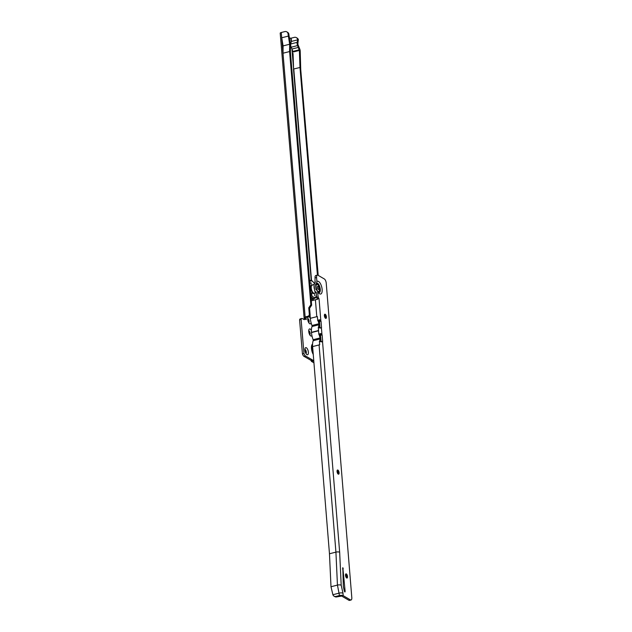 <?xml version="1.0" encoding="UTF-8"?>
<svg xmlns="http://www.w3.org/2000/svg" width="632" height="632" viewBox="0 0 632 632"><rect width="100%" height="100%" fill="white"/><g stroke="black" fill="none" stroke-linecap="round" stroke-linejoin="round"><path stroke-width="0.95" d="M311.655 305.185L310.849 304.719L289.59 51.547L289.654 44.232L287.947 33.259A3.468 2.931 -60.3 0 0 286.786 31.837L287.592 32.303A3.468 2.931 119.7 0 1 288.753 33.717L290.475 44.706L290.412 52.156L311.655 305.185L309.577 308.29L310.115 314.704A1.73 1.462 119.7 0 1 308.724 316.719A3.681 1.533 -104.3 0 1 309.151 316.845A3.681 1.533 -104.3 0 1 310.32 318.283M311.094 322.762A3.681 1.533 -104.3 0 1 309.727 323.758A3.681 1.533 -104.3 0 1 309.569 323.647A3.681 1.533 -104.3 0 1 307.958 320.677A3.681 1.533 -104.3 0 1 307.95 317.296A3.681 1.533 -104.3 0 1 308.329 316.822M308.756 322.683A2.165 0.901 75.7 0 0 309.024 320.661A2.165 0.901 75.7 0 0 307.926 318.607A2.165 0.901 75.7 0 0 307.705 318.528M311.916 335.553A3.681 1.533 -104.3 0 1 310.754 335.947A3.681 1.533 -104.3 0 1 310.589 335.845A3.681 1.533 -104.3 0 1 308.977 332.867A3.681 1.533 -104.3 0 1 308.977 329.485A3.681 1.533 -104.3 0 1 310.17 329.035A3.681 1.533 -104.3 0 1 311.394 330.583M309.783 334.873A2.165 0.901 75.7 0 0 310.051 332.851A2.165 0.901 75.7 0 0 308.953 330.797A2.165 0.901 75.7 0 0 308.724 330.726M306.362 347.758A3.681 1.533 -104.3 0 1 308.369 352.19A3.681 1.533 -104.3 0 1 306.947 354.663A3.681 1.533 -104.3 0 1 306.789 354.56A3.681 1.533 -104.3 0 1 305.169 351.59A3.681 1.533 -104.3 0 1 305.169 348.208A3.681 1.533 -104.3 0 1 306.362 347.758M305.975 353.596A2.165 0.901 75.7 0 0 306.243 351.574A2.165 0.901 75.7 0 0 305.145 349.52A2.165 0.901 75.7 0 0 304.924 349.441M307.697 318.639A2.165 0.901 -104.3 0 1 307.737 318.654A2.165 0.901 -104.3 0 1 308.795 320.511A2.165 0.901 -104.3 0 1 308.708 322.597M308.724 330.828A2.165 0.901 -104.3 0 1 308.764 330.852A2.165 0.901 -104.3 0 1 309.814 332.701A2.165 0.901 -104.3 0 1 309.727 334.786M304.916 349.543A2.165 0.901 -104.3 0 1 304.956 349.567A2.165 0.901 -104.3 0 1 306.007 351.416A2.165 0.901 -104.3 0 1 305.928 353.501M306.188 319.618L304.656 318.741A1.303 0.537 -104.3 0 1 304.371 319.642A1.303 0.537 -104.3 0 1 304.158 319.602L302.38 318.591A3.468 1.438 75.7 0 0 301.796 318.481A3.468 1.438 75.7 0 0 301.108 319.46L303.968 353.493A3.468 1.438 75.7 0 0 305.517 355.974L312.461 359.94L313.835 361.496M296.329 37.612A3.468 2.931 -60.3 0 0 294.33 37.367L291.178 38.173L291.455 41.42L297.664 39.84L297.49 39.026A3.468 2.931 -60.3 0 0 296.329 37.612L297.135 38.07A3.468 2.931 119.7 0 1 298.296 39.484L297.917 43.521A1.303 0.537 75.7 0 0 298.099 44.904L299.781 49.099A2.599 1.082 75.7 0 1 300.2 51.05L300.729 69.449L318.212 275.394M305.959 317.572L305.153 317.114A1.303 1.098 119.7 0 1 305.698 316.822L307.918 316.261L308.724 316.719L306.504 317.28A1.303 1.098 -60.3 0 0 305.959 317.572L306.204 319.602L306.03 317.525M288.089 33.646L288.895 34.104M289.59 51.547L283.025 53.214L283.089 45.899L281.73 37.778L283.025 53.214M288.295 36.103L281.73 37.778M286.786 31.837A3.468 2.931 -60.3 0 0 284.795 31.6L281.256 32.501A1.991 0.671 -4.8 0 0 280.197 33.196L304.182 318.86A1.991 0.671 175.2 0 1 304.308 318.607L305.928 318.694M307.918 316.261A1.73 1.462 -60.3 0 0 309.309 314.246L308.764 307.824L310.849 304.719M293.043 53.396L293.58 68.596M293.619 69.078L291.937 49.043L291.178 47.21A3.034 1.264 -104.3 0 1 290.752 43.979L291.297 41.459M291.178 38.173L289.393 38.26M291.937 49.043L298.304 47.424L291.937 49.043M297.625 39.413L298.438 39.871M290.752 43.979L297.143 42.352L297.664 39.84M297.143 42.352A3.034 1.264 75.7 0 0 297.561 45.583L291.178 47.21M292.995 52.053L299.378 50.426L297.561 45.583M299.378 50.426L299.987 67.474L317.422 275.102M311.228 280.347L293.485 69.062L299.987 67.474M313.938 362.823L311.481 361.417L310.928 360.327L303.992 356.361A3.468 1.438 -104.3 0 1 302.436 353.88L299.584 319.847A3.468 1.438 -104.3 0 1 300.271 318.868L301.796 318.481M289.74 38.331L290.317 38.054M303.265 319.097L304.656 318.741M303.968 353.493L302.436 353.88M299.584 319.847L301.108 319.46M304.19 318.82L280.205 33.243A1.991 0.671 -4.8 0 1 280.197 33.196M305.912 318.726L304.853 318.852M281.256 32.501L305.153 317.114L304.308 318.607M291.945 49.13L292.877 51.476M289.654 44.232L283.089 45.899M346.723 578.011A3.681 1.533 75.7 0 0 345.72 574.053M345.886 573.896A2.165 0.901 -104.3 0 1 346.154 573.982A2.165 0.901 -104.3 0 1 346.249 574.038A2.165 0.901 -104.3 0 1 347.197 575.784A2.165 0.901 -104.3 0 1 347.197 577.774A2.165 0.901 -104.3 0 1 346.952 578.075M338.278 474.15A3.681 1.533 75.7 0 0 337.275 470.192M337.441 470.034A2.165 0.901 -104.3 0 1 337.709 470.113A2.165 0.901 -104.3 0 1 337.804 470.176A2.165 0.901 -104.3 0 1 338.752 471.922A2.165 0.901 -104.3 0 1 338.752 473.913A2.165 0.901 -104.3 0 1 338.499 474.205M325.606 318.346A3.681 1.533 75.7 0 0 324.603 314.396M324.777 314.23A2.165 0.901 -104.3 0 1 325.046 314.317A2.165 0.901 -104.3 0 1 325.132 314.373A2.165 0.901 -104.3 0 1 326.08 316.126A2.165 0.901 -104.3 0 1 326.08 318.109A2.165 0.901 -104.3 0 1 325.836 318.41M315.376 281.951L315.376 281.951A6.446 2.678 75.7 0 0 315.21 282.038A6.446 2.678 75.7 0 0 314.997 282.212L315.052 277.922A3.468 1.438 -104.3 0 1 315.818 275.505L317.343 275.118A3.468 1.438 -104.3 0 1 317.935 275.228L324.358 278.973A3.468 1.438 75.7 0 1 326.231 283.152L351.803 597.588A3.468 1.438 75.7 0 1 351.044 600.013A3.468 1.438 75.7 0 1 350.452 599.894L343.192 595.668L342.994 593.235A2.773 0.956 -4.6 0 0 339.258 593.108L332.898 594.72L330.994 586.741L329.47 553.766L335.924 552.131L319.073 344.93L312.619 346.573L329.47 553.766M317.28 298.928L317.138 298.841A1.303 0.537 75.7 0 0 316.703 297.553L316.205 292.087L315.795 292.024A6.446 2.678 75.7 0 0 316.261 292.774M315.384 281.927L314.049 284.74L314.744 291.155L315.795 292.024M315.645 284.195A4.701 1.951 75.7 0 0 315.581 284.353L316.008 289.677L317.485 290.799L318.165 296.945L316.632 297.332M315.621 284.21L316.506 283.294L316.909 281.556L316.585 277.535A3.468 1.438 -104.3 0 1 317.343 275.118M346.676 577.988A2.165 0.901 75.7 0 0 347.047 578.059A2.165 0.901 75.7 0 0 347.474 576.147A2.165 0.901 75.7 0 0 346.352 573.927A2.165 0.901 75.7 0 0 345.981 573.856A2.165 0.901 75.7 0 0 345.554 575.776A2.165 0.901 75.7 0 0 346.676 577.988M338.231 474.126A2.165 0.901 75.7 0 0 338.602 474.198A2.165 0.901 75.7 0 0 339.029 472.278A2.165 0.901 75.7 0 0 337.907 470.066A2.165 0.901 75.7 0 0 337.535 469.995A2.165 0.901 75.7 0 0 337.109 471.907A2.165 0.901 75.7 0 0 338.231 474.126M325.567 318.323A2.165 0.901 75.7 0 0 325.93 318.394A2.165 0.901 75.7 0 0 326.357 316.482A2.165 0.901 75.7 0 0 325.235 314.27A2.165 0.901 75.7 0 0 324.864 314.199A2.165 0.901 75.7 0 0 324.437 316.111A2.165 0.901 75.7 0 0 325.567 318.323M342.828 567.631L343.302 585.793A4.337 1.801 75.7 0 0 343.532 587.428L344.377 591.197L344.954 592.002L345.143 591.394L342.828 567.631M319.587 343.579A11.265 4.685 75.7 0 0 319.65 344.788L319.073 344.93A2.773 0.956 175.4 0 1 319.689 344.811L319.389 341.162L320.827 341.738A2.773 0.956 -4.6 0 1 322.043 341.888L322.66 341.367L321.151 341.754L320.4 334.541L319.065 334.296A11.265 4.685 -104.3 0 0 320.163 337.915L313.132 339.7L313.211 340.703A11.265 4.685 75.7 0 0 312.619 346.573M313.132 339.7A11.265 4.685 -104.3 0 1 311.481 332.566L311.458 332.329A11.265 4.685 75.7 0 1 312.058 326.507L311.979 325.504A11.265 4.685 -104.3 0 1 310.32 318.323L310.075 315.265M342.994 593.235L341.193 585.232L339.661 552.257A2.773 0.956 175.4 0 0 335.924 552.131L337.449 585.098L330.994 586.741M322.043 341.888L322.47 341.936M318.512 330.781L317.959 330.923L318.544 330.757L318.647 331.99A11.265 4.685 -104.3 0 1 318.512 330.781L317.943 330.678L318.528 330.56L318.331 327.479M322.66 341.367L322.13 334.881L321.388 333.775A2.773 0.956 175.4 0 0 320.163 333.625L318.836 334.407L318.647 331.99M318.267 327.36L319.705 327.945A2.773 0.956 -4.6 0 1 320.922 328.095L321.538 327.574L321.009 321.088L320.266 319.982A2.773 0.956 175.4 0 0 319.042 319.832L317.714 320.614L317.485 317.785A11.265 4.685 -104.3 0 1 317.351 316.529L316.782 316.679L315.408 299.766A2.773 0.956 -4.6 0 1 316.269 299.608L318.188 298.415A2.773 0.956 -4.6 0 1 319.042 298.691L318.67 298.454A1.303 0.537 75.7 0 0 318.236 297.166L318.165 296.945M320.922 328.095L321.348 328.142M320.005 327.961L319.484 321.475L318.607 320.44L319.042 319.832M318.607 320.44L317.714 320.614M317.351 316.529L317.485 317.785M317.864 299.102L318.188 298.415L317.185 299.426M319.729 334.233L320.163 333.625M332.898 594.72L332.906 594.752A3.468 2.923 120.2 0 0 334.044 596.158A3.468 2.923 120.2 0 0 336.05 596.403L339.455 595.542A2.773 0.956 -4.6 0 1 343.192 595.668M336.05 596.403L336.864 596.877L341.667 596.063L348.919 600.282L350.452 599.894M311.3 300.903A3.468 2.923 120.2 0 1 312.003 300.635L315.408 299.766M351.044 600.013L349.512 600.4A3.468 1.438 -104.3 0 1 348.919 600.282M336.864 596.877A3.468 2.923 120.2 0 1 334.849 596.624L334.044 596.158M319.042 298.691L320.803 320.361L319.279 320.748M321.435 328.119L321.925 334.154L320.4 334.541M317.138 298.841L317.659 298.715M320.187 334.288L321.388 333.775M319.065 320.495L320.266 319.982M317.959 330.923L311.481 332.566M318.433 329.375A11.265 4.685 75.7 0 0 318.488 330.536L311.458 332.329M317.999 320.487A11.265 4.685 -104.3 0 0 319.01 323.71L319.089 324.714A11.265 4.685 75.7 0 0 318.473 327.629M318.544 330.741L311.576 332.511M320.163 337.915L320.242 338.918A11.265 4.685 75.7 0 0 319.658 341.47M319.792 334.233A9.535 3.958 -104.3 0 0 320.716 337.275A2.599 1.082 -104.3 0 1 320.78 337.456M321.001 340.174A2.599 1.082 -104.3 0 1 320.961 340.293A9.535 3.958 75.7 0 0 320.566 341.722M319.35 327.921A9.535 3.958 75.7 0 1 319.808 326.088A2.599 1.082 75.7 0 0 319.847 325.978M319.626 323.26A2.599 1.082 75.7 0 0 319.563 323.078A9.535 3.958 -104.3 0 1 318.733 320.448M341.193 585.232A2.773 0.956 175.4 0 0 337.449 585.098L339.455 595.542M314.728 294.552L314.933 295.784L314.728 294.552M313.654 284.55L311.995 285.166A4.163 1.73 -104.3 0 0 311.378 288.982A4.163 1.73 -104.3 0 0 313.504 293.035A4.163 1.73 -104.3 0 0 314.033 293.193L315.85 292.932M310.968 282.654L311.181 283.894L310.968 282.654M310.146 287.189L310.217 288.066M311.797 292.845L312.01 294.085L311.797 292.845M316.545 296.282L315.637 297.83L313.227 298.92A9.496 3.942 -104.3 0 1 311.521 298.628A9.496 3.942 -104.3 0 1 311.078 298.336M311.647 292.837L311.971 294.085M314.578 294.544L314.894 295.792M310.825 282.646L311.142 283.894M313.851 298.723A9.622 3.997 -104.3 0 1 313.164 299.07A9.622 3.997 -104.3 0 1 311.529 298.754A9.622 3.997 -104.3 0 1 311.094 298.454M311.149 299.141A9.622 3.997 75.7 0 0 312.406 299.268L313.164 299.07M314.404 289.093A4.163 1.73 -104.3 0 1 314.128 285.711M317.849 291.455A3.642 1.509 75.7 0 0 318.433 291.557A3.642 1.509 75.7 0 0 318.552 291.518M316.758 284.487A3.642 1.509 75.7 0 0 316.64 284.503A3.642 1.509 75.7 0 0 316.624 289.938M317.588 290.997A3.642 1.509 75.7 0 0 318.046 291.384A3.642 1.509 75.7 0 0 318.662 291.502A3.642 1.509 75.7 0 0 319.381 288.287A3.642 1.509 75.7 0 0 317.493 284.566A3.642 1.509 75.7 0 0 316.869 284.44A3.642 1.509 75.7 0 0 316.055 286.596A3.642 1.509 75.7 0 0 317.011 290.167M318.022 286.383A1.596 0.664 -104.3 0 1 318.883 288.31A1.596 0.664 -104.3 0 1 318.259 289.369A1.596 0.664 -104.3 0 1 318.125 289.258A1.596 0.664 -104.3 0 1 317.398 287.442A1.596 0.664 -104.3 0 1 317.462 286.667A1.596 0.664 -104.3 0 1 318.022 286.383M313.259 354.433A6.581 2.733 -104.3 0 1 311.473 348.54A6.581 2.733 -104.3 0 1 312.571 344.061A6.589 2.733 75.7 0 0 311.465 348.54A6.589 2.733 75.7 0 0 313.259 354.457M313.156 353.209A6.478 2.694 -104.3 0 1 311.939 348.461A6.478 2.694 -104.3 0 1 312.556 344.519M290.894 38.181L291.162 41.428M312.808 299.165L312.911 300.398M293.777 69.054L311.529 280.458M313.093 299.086L313.195 300.326M298.296 39.484L297.49 39.026M287.947 33.259L288.753 33.717M308.811 307.666L309.617 308.132M308.764 307.824L309.577 308.29M309.309 314.246L310.115 314.704M305.698 316.822L306.504 317.28M306.133 319.579L305.999 317.541M311.481 361.417L313.014 361.03M303.992 356.361L305.517 355.974M310.928 360.327L312.461 359.94M311.007 360.43L312.532 360.043M311.41 361.322L312.935 360.935M299.244 49.778L292.853 51.405M321.024 340.498A8.548 3.547 75.7 0 0 320.622 341.438M318.828 292.64A4.787 1.991 75.7 0 0 319.824 289.314A4.787 1.991 75.7 0 0 316.466 283.365M318.749 292.577A4.701 1.951 75.7 0 0 319.729 289.306A4.701 1.951 75.7 0 0 316.403 283.468M318.947 292.711A4.922 2.046 75.7 0 0 320.274 289.251A4.922 2.046 75.7 0 0 316.537 283.247M316.909 281.556A6.589 2.733 -104.3 0 1 320.053 283.01A6.589 2.733 -104.3 0 1 322.138 289.424A6.589 2.733 -104.3 0 1 320.938 293.935A6.589 2.733 -104.3 0 1 317.738 291.7M344.495 591.56L345.143 591.394M339.661 552.257L322.557 341.92M316.782 316.679L310.32 318.323M316.585 277.535L315.052 277.922M319.484 321.475L321.009 321.088M320.029 327.961L321.538 327.574M320.606 335.268L322.13 334.881M318.236 297.166L316.703 297.553M342.52 568.871L343.295 568.674M319.089 324.714L312.058 326.507M320.242 338.918L313.211 340.703M319.01 323.71L311.979 325.504M314.554 293.169A4.511 1.872 -104.3 0 1 313.243 293.43A4.511 1.872 -104.3 0 1 310.802 288.081A4.511 1.872 -104.3 0 1 312.461 284.945M314.475 293.177A4.337 1.801 -104.3 0 1 314.12 293.374A4.337 1.801 -104.3 0 1 313.377 293.232A4.337 1.801 -104.3 0 1 311.134 288.8A4.337 1.801 -104.3 0 1 311.979 284.969A4.337 1.801 -104.3 0 1 312.39 284.977M312.303 285.016A4.25 1.762 75.7 0 0 311.205 288.524A4.25 1.762 75.7 0 0 313.448 293.13A4.25 1.762 75.7 0 0 314.38 293.177M314.578 298.486A9.409 3.911 -104.3 0 1 312.887 298.201A9.409 3.911 -104.3 0 1 310.905 296.203M316.506 295.768A8.548 3.547 -104.3 0 1 313.551 297.206A8.548 3.547 -104.3 0 1 310.675 293.517M309.696 281.801A8.548 3.547 -104.3 0 1 312.248 281.208A8.548 3.547 -104.3 0 1 314.215 283.27M316.316 293.43L314.744 291.155M318.907 292.711L317.485 290.799M311.979 284.969L312.769 285.119M314.27 283.136L311.916 280.655L309.949 280.252M311.165 299.37L311.631 299.284"/></g></svg>
